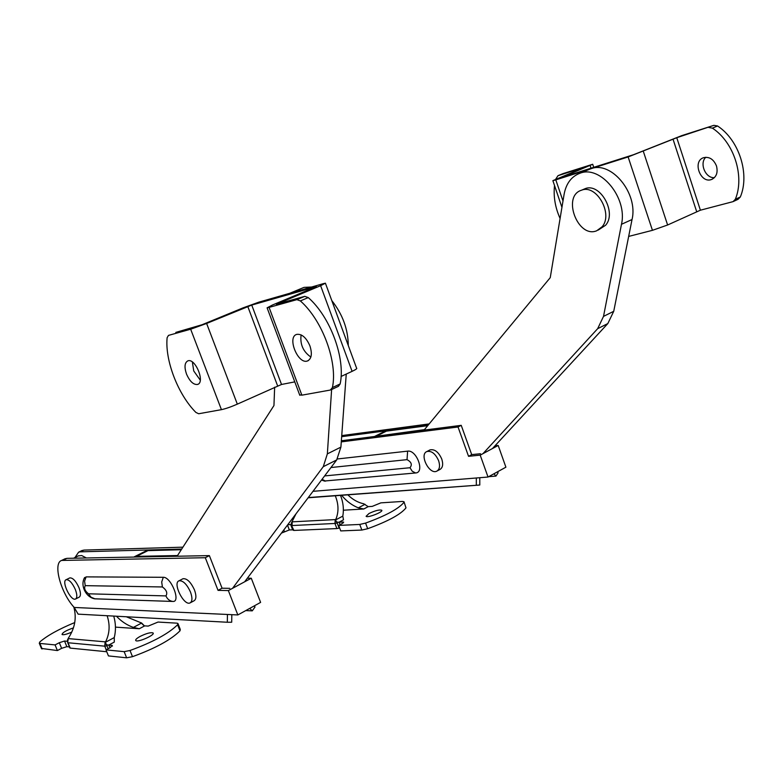 <?xml version="1.0" encoding="UTF-8"?>
<svg xmlns="http://www.w3.org/2000/svg" width="783" height="783" viewBox="0 0 783 783"><rect width="100%" height="100%" fill="white"/><g stroke="black" fill="none" stroke-linecap="round" stroke-linejoin="round"><path stroke-width="1.17" d="M598.222 230.094L605.631 225.21C617.063 212.487 600.062 182.361 585.077 188.703L583.541 189.359M602.088 226.796C613.51 214.072 596.47 183.878 581.505 190.22C561.744 196.024 577.805 238.678 596.695 230.779L602.088 226.796M494.983 445.811L498.194 445.468L505.896 467.187L488.024 477.033L480.204 455.138L468.547 456.313L458.035 426.989L341.28 441.886M312.994 491.323L488.024 477.033M337.385 458.965L407.63 451.145C416.673 449.569 425.081 472.697 415.587 472.971L324.201 481.036M479.773 477.708L479.793 485.029L308.111 497.782M479.793 485.029L308.287 497.557M497.352 471.895L498.135 472.775L495.972 476.084L488.67 476.681M428.095 425.218L341.662 436.689M495.972 476.084L493.936 473.774M476.309 484.824L476.318 477.992M341.74 435.602L429.172 423.916M480.449 453.729L471.709 454.62L468.547 456.313M341.368 440.76L461.226 425.335L471.709 454.62M498.194 445.468L480.204 455.138M458.035 426.989L461.226 425.335M438.617 460.688C440.261 465.954 439.645 469.448 436.777 471.17C429.358 475.066 419.003 454.463 426.901 451.527C431.502 450.597 435.407 453.651 438.617 460.688M429.593 450.117L430.043 449.882C434.653 448.953 438.558 451.997 441.759 459.024C443.393 464.28 442.777 467.764 439.899 469.497L437.217 470.926M347.975 494.964C352.702 499.623 357.948 502.559 363.723 503.782L368.196 506.64L372.228 506.386L380.851 502.862L402.345 501.443L403.979 501.707L405.986 507.864C400.896 514.314 388.123 521.263 367.667 528.721L365.583 523.093L359.759 524.444L361.844 530.052L367.667 528.721M335.643 520.764L335.946 519.07L335.232 519.599L334.967 523.465L337.189 522.995L335.232 519.599L292.323 521.84L291.256 524.767M296.043 513.756L292.206 521.38L292.059 525.54L334.967 523.465L336.886 528.574L339.108 528.114L337.189 522.995L337.727 522.222L336.201 521.713M292.206 521.38L291.403 523.024M335.339 495.913C338.647 504.154 338.843 511.876 335.946 519.07M340.194 524.61L338.97 522.232L343.492 519.824L342.807 516.114C344.001 509.39 343.267 502.529 340.585 495.522M365.025 504.301L358.34 507.854C351.998 505.319 346.468 501.179 341.76 495.433M338.97 522.232L337.727 522.222M339.108 528.114L339.636 527.967M365.583 523.093C386.039 515.635 398.831 508.715 403.959 502.334M343.375 510.222L363.811 508.979L368.196 506.64M291.217 524.551L287.743 524.747M339.284 522.202L342.974 522.026L343.287 522.858M361.844 530.052L340.742 530.913L338.677 525.422L342.259 523.504L343.678 522.153L342.974 522.026M338.677 525.422L359.759 524.444M368.979 513.521L366.101 516.31C367.452 518.199 383.827 511.779 381.693 510.193C379.256 509.557 375.018 510.663 368.979 513.521M293.928 516.555L294.839 515.361M405.986 507.864L404.087 502.001M336.886 528.574L293.919 530.434L291.403 525.305M293.263 530.199L293.919 530.434M281.42 533.115L289.328 529.944L293.126 529.837M358.34 507.854L363.811 508.979M555.685 179.238L557.985 175.686L562.634 173.777M560.09 218.457C555.186 207.524 553.327 196.533 554.521 185.502M562.987 201.006L555.813 179.865L552.867 180.648L585.371 166.965L558.025 175.676M563.016 173.62L592.711 164.264L561.059 177.702L633.467 154.731L681.885 135.576L713.9 125.339L717.551 125.975C739.152 140.04 749.987 174.159 740.346 196.954L735.315 199.303L733.064 201.632L700.394 210.206L676.766 137.71L713.9 125.339M735.315 199.303C744.907 176.469 734.023 142.261 712.403 128.138L708.752 127.482M555.813 179.865L628.123 156.943L676.766 137.71M700.394 210.206L667.615 224.995L652.445 230.329L628.661 236.417M733.544 201.407L738.095 199.273L740.346 196.954M716.494 165.996C713.646 159.243 709.349 156.473 703.594 157.677C692.084 161.181 700.531 184.064 711.61 179.454C716.455 177.046 718.08 172.563 716.494 165.996M714.429 177.633C705.552 178.563 699.092 163.236 705.845 157.256M483.003 453.631L597.654 328.684L603.517 316.391L621.477 224.29C627.76 198.001 600.463 164.831 579.988 173.239C571.414 176.459 566.119 183.486 564.103 194.321L550.253 277.642L424.425 429.652L374.48 436.503M587.964 169.94L590.666 168.815C611.2 160.388 638.419 193.323 632.038 219.524L613.735 311.301L607.823 323.565L492.458 448.551M382.691 432.392L386.401 431.139L427.714 425.678M247.35 578.216L251.284 578.236L260.612 602.391L237.836 614.949L228.352 590.568L218.036 590.362L205.303 557.721L61.651 560.432C52.598 562.977 60.839 593.24 74.228 607.461L78.124 614.146L227.315 622.25L227.442 614.469L237.836 614.949M74.972 557.516L78.623 552.162L80.316 551.839L181.705 549.059M81.52 550.752L83.908 550.087L182.919 547.17M84.065 578.52L86.101 576.885L163.295 577.296C171.076 576.738 181.176 602.235 172.896 601.452L94.567 598.799M205.303 557.721L209.374 555.617L66.947 558.348L64.617 558.984M231.827 614.675L231.699 622.231L227.315 622.25M254.084 605.993L255.043 606.942L252.263 610.857L245.745 610.593M74.228 607.461L227.442 614.469M252.263 610.857L249.738 608.391M229.801 588.346L222.069 588.209L218.036 590.362M209.374 555.617L222.069 588.209M251.284 578.236L228.352 590.568M190.475 592.017C192.54 597.82 192.393 601.461 190.044 602.93C183.907 606.13 172.368 582.943 179.023 580.8C182.997 580.389 186.814 584.128 190.475 592.017M182.625 578.921L182.997 578.725C186.98 578.304 190.798 582.033 194.458 589.902C196.513 595.706 196.357 599.338 193.998 600.815L190.416 602.734M75.325 589.472C77.253 594.669 77.302 597.86 75.491 599.034C70.842 601.432 61.103 581.172 66.183 579.694C69.168 579.508 72.212 582.767 75.325 589.472M69.579 578.011L69.814 577.893C72.809 577.707 75.863 580.957 78.966 587.651C80.884 592.839 80.933 596.02 79.103 597.204L75.726 598.917M126.288 616.759L141.625 623.043L143.955 625.402M143.818 625.49L140.93 622.72M105.372 643.254L105.862 641.287L105.147 641.835L104.756 646.171L106.938 645.799L105.147 641.835L68.424 638.615L67.367 640.934M108.132 648.745L106.938 645.799L107.477 644.977L105.891 644.36M67.632 642.471L68.424 638.037L67.524 639.868M73.759 606.933L74.238 608.734C76.558 618.776 74.63 628.543 68.424 638.037M107.124 615.722C110.119 624.717 109.698 633.241 105.862 641.287M110.051 647.717L108.7 645.075L114.279 642.099L114.269 637.577C116.011 630.53 115.835 623.356 113.721 616.074M141.625 623.043L133.404 627.408C126.993 625.157 121.345 621.428 116.471 616.231M108.7 645.075L107.477 644.977M130.007 650.497L124.154 651.652L126.631 657.818L132.493 656.673L130.007 650.497C152.685 642.236 168.551 633.662 177.594 624.756L180.002 630.824C170.997 639.819 155.161 648.432 132.493 656.673M115.453 627.124L139.305 628.749L144.698 625.871L148.222 626.097L158.029 622.054L176.919 623.16L177.917 623.454L177.594 624.756M74.737 622.563C58.989 629.062 47.362 635.502 39.884 641.884L39.277 643.235L39.874 643.42L55.084 644.908L59.312 642.706L61.622 648.334L66.849 646.67L69.452 646.924M67.377 641.306L64.549 641.023L59.312 642.706M108.984 645.084L112.155 645.368L112.449 646.092M126.631 657.818L108.445 655.909L106.008 649.88L110.432 647.512L112.155 645.368M106.008 649.88L124.154 651.652M140.137 636.413C136.653 638.351 135.205 639.74 135.802 640.582C137.671 642.784 155.719 634.739 153.008 632.938C150.669 632.204 146.382 633.359 140.137 636.413M73.436 627.888C66.154 630.413 62.356 632.625 62.053 634.524C63.501 635.091 66.751 634.279 71.791 632.106M180.002 630.824L180.305 629.503L178.084 623.875M41.421 648.432L57.394 650.556L55.084 644.908M106.762 651.75L70.225 648.099L68.043 642.755L104.756 646.171L106.214 649.773M57.394 650.556L61.622 648.334M144.698 625.871L144.092 625.676M133.404 627.408L139.305 628.749M78.192 555.95L81.667 555.529L86.414 557.976M190.67 329.222L221.432 409.656L198.667 413.757L195.907 412.435C178.084 394.612 164.861 360.513 167.122 337.698L168.472 335.398L190.67 329.222L206.624 323.457L251.744 305.076L281.528 384.463L294.78 381.879M304.793 296.346L296.874 299.654L300.349 300.907L308.267 297.589L304.793 296.346L276.37 304.264L320.629 285.697L325.415 283.192L323.203 283.691L258.84 302.16L243.102 307.846L202.063 324.739L175.803 332.403M192.364 362.02L193.744 370.966L200.282 380.166M221.432 409.656C225.778 408.716 231.073 406.876 237.327 404.136L281.528 384.463M186.511 374.078C184.152 367.031 184.622 362.617 187.891 360.846C195.349 357.841 205.42 382.603 197.522 384.463C193.44 384.874 189.77 381.409 186.511 374.078M308.267 297.589C330.455 316.968 345.724 358.712 340.145 383.954L338.403 386.342L331.092 389.758M296.874 299.654L269.078 307.396L301.866 395.17L330.348 390.042L332.413 387.565C337.884 362.294 322.527 320.404 300.349 300.907M301.866 395.17L299.615 394.828M325.483 283.387L356.588 368.167C357.351 368.519 355.854 369.576 352.096 371.348L341.085 376.457M269.078 307.396L267.101 307.827L272.347 305.067L316.381 286.627L251.744 305.076M310.871 357.048C303.138 351.645 299.889 344.256 301.112 334.889M309.931 345.92C306.27 337.6 301.876 333.764 296.767 334.38C286.725 336.905 297.99 364.78 307.484 360.963C311.585 358.839 312.407 353.818 309.931 345.92M274.647 387.174L273.952 405.545L177.535 555.548L136.516 556.361L133.707 557.065M346.243 374.068L340.899 447.122L336.71 459.924L244.629 581.818M232.571 588.297L323.271 466.688L327.353 453.876L331.62 389.513M301.621 288.379L304.019 287.381L311.605 287.018M331.786 300.564C342.611 314.316 348.112 329.3 348.278 345.509M144.855 551.506L147.987 550.615L181.274 549.725M325.562 481.134L322.077 479.294M330.964 467.529L407.023 459.65L407.63 451.145M415.587 472.971L412.259 471.268L409.979 467.735L324.622 475.927M407.023 459.65C411.427 462.009 412.406 464.701 409.979 467.735M342.807 516.114L335.682 519.902M290.679 524.61L292.656 529.797M283.818 529.934L284.435 531.54M289.328 529.944L287.488 525.09M591.008 168.198L590.128 165.565M717.551 125.975L712.403 128.138M652.445 230.329L628.123 156.943M696.635 211.537L672.998 139.08M667.615 224.995L643.352 151.413M597.654 328.684L607.823 323.565M603.517 316.391L613.735 311.301M621.477 224.29L632.038 219.524M377.22 435.749L386.401 431.139M83.908 550.087L80.316 551.839M94.958 598.838L91.043 597.243L88.508 593.798C84.965 591.038 83.869 588.317 85.22 585.655L84.584 581.162L86.101 576.885M85.22 585.655L162.394 586.956L161.699 582.004L163.295 577.296M172.837 601.452L172.691 601.432C169.568 600.952 167.317 599.103 165.937 595.912L88.508 593.798M162.394 586.956C166.544 590.01 167.728 592.995 165.937 595.912M66.947 558.348L63.315 560.119M143.896 625.558L141.292 622.828M74.238 608.734L74.757 608.763M114.269 637.577L105.49 642.246M42.145 648.95L39.874 643.42M66.849 646.67L64.549 641.023M247.79 306.505L277.593 385.833M206.624 323.457L237.327 404.136M332.413 387.565L340.145 383.954M320.629 285.697L352.096 371.348M323.271 466.688L336.71 459.924M327.353 453.876L340.899 447.122M136.516 556.361L147.987 550.615M585.077 188.703L581.505 190.22M324.798 481.134L321.5 480.067M426.901 451.527L430.043 449.882M291.188 523.856L293.312 530.326M562.987 173.63L557.985 175.686M593.739 167.337L592.731 164.352M561.94 207.338L552.867 180.648M712.589 179.013L711.61 179.454M579.988 173.239L590.666 168.815M374.607 436.444L383.778 431.854M82.205 550.42L78.623 552.162M84.672 577.472C79.905 585.204 85.748 597.331 94.821 598.829L172.896 601.452M65.283 558.661L61.651 560.432M179.023 580.8L182.997 578.725M66.183 579.694L69.814 577.893M67.495 639.936L67.71 642.647L69.893 647.991M41.558 648.755L39.277 643.235M78.77 555.666L73.533 558.22M198.079 384.218L197.522 384.463M299.791 395.298L267.101 307.827M307.484 360.963L308.316 360.591M289.73 293.292L304.019 287.381M134.294 556.791L145.755 551.056"/></g></svg>
